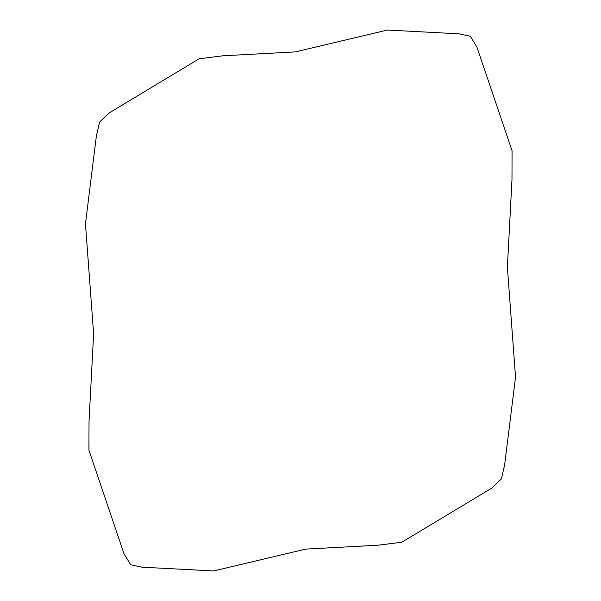 <?xml version="1.0" encoding="UTF-8"?>
<svg xmlns="http://www.w3.org/2000/svg" width="601" height="601" viewBox="0 0 601 601"><rect width="100%" height="100%" fill="white"/><g stroke="black" fill="none" stroke-linecap="round" stroke-linejoin="round"><path stroke-width="0.9" d="M512.075 150.798L511.977 179.661L507.379 267.227L515.538 377.097L504.667 464.671L501.407 478.914L491.626 488.185L401.821 542.23L377.879 545.22L305.699 549.104L213.64 570.95L142.136 567.186L130.672 564.76L124.039 553.829L88.918 450.209L89.031 421.339L93.621 333.773L85.462 223.903L96.333 136.329L99.593 122.086L109.374 112.815L199.179 58.77L223.121 55.78L295.301 51.896L387.36 30.05L458.863 33.814L470.328 36.24L476.961 47.171L512.075 150.798"/></g></svg>
